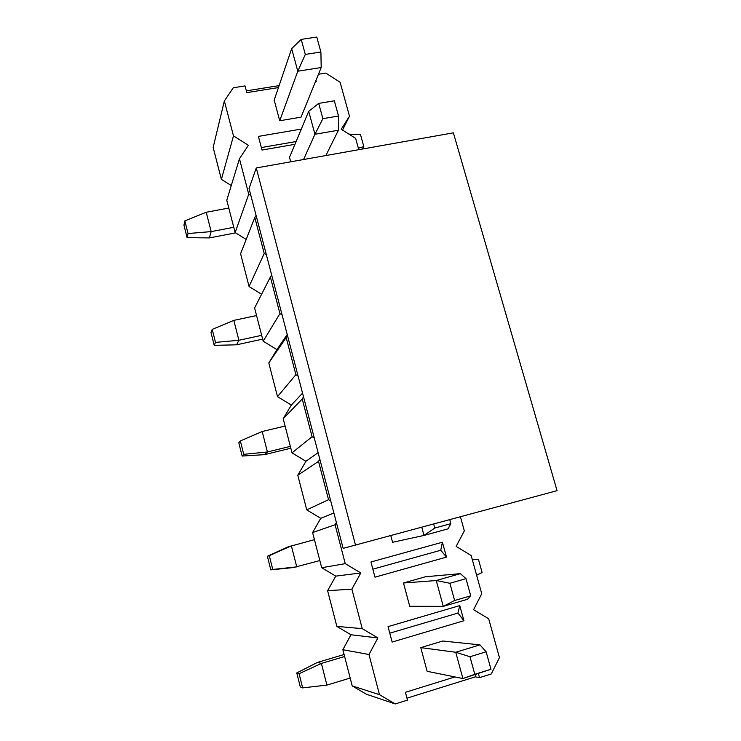 <?xml version="1.0" encoding="UTF-8"?>
<svg xmlns="http://www.w3.org/2000/svg" width="741" height="741" viewBox="0 0 741 741"><rect width="100%" height="100%" fill="white"/><g stroke="black" fill="none" stroke-linecap="round" stroke-linejoin="round"><path stroke-width="1.11" d="M256.266 167.948L453.381 132.824L557.056 490.672L343.148 548.377L249.05 188.529L256.266 167.948L355.587 545.422M316.768 37.05L301.198 39.384L305.311 54.408L320.899 52.018L316.768 37.05M320.899 52.018L321.196 67.533L297.799 71.21L305.311 54.408M321.196 67.533L301.05 117.161L279.718 120.755L297.799 71.21L291.658 48.628L301.198 39.384M291.658 48.628L274.189 100.118L279.718 120.755M348.928 134.112L360.524 134.686L363.831 146.588L362.442 149.034M358.366 148.2L363.831 146.588M465.996 578.656L449.898 583.278L454.613 600.516L470.72 595.82L465.996 578.656L460.383 573.645L436.245 580.536L449.898 583.278M470.72 595.82L467.441 599.302L443.266 606.37L454.613 600.516M403.484 582.991L436.245 580.536L443.266 606.37L409.717 606.286L403.484 582.991L425.436 576.757L460.383 573.645M472.378 559.881L478.417 559.233L482.095 572.478L476.63 575.238M322.881 118.671L338.526 116.022L334.339 100.804L318.704 103.397L322.881 118.671L314.944 134.269L338.433 130.212L338.526 116.022M318.704 103.397L308.701 111.307L314.944 134.269L303.569 159.519M338.433 130.212L325.873 155.545M233.767 227.292L211.166 231.609L206.22 212.25L228.793 208.045M290.713 161.816L289.518 157.351L308.701 111.307M209.342 237.917L187.093 237.657L188.047 233.535L211.166 231.609L209.342 237.917L235.601 232.869M187.093 237.657L183.944 225.125L184.852 220.874L188.047 233.535M206.22 212.25L184.852 220.874M261.666 335.33L238.898 340.276L233.823 320.371L256.562 315.546M236.574 344.806L214.232 345.362L215.501 342.398L238.898 340.276L236.574 344.806L262.647 339.119M214.232 345.362L210.99 332.487L212.222 329.384L215.501 342.398M233.823 320.371L212.222 329.384M290.352 446.378L267.418 451.982L262.194 431.521L285.1 426.038M264.565 454.65L242.131 456.048L243.733 454.326L267.418 451.982L264.565 454.65L290.824 448.212M242.131 456.048L238.797 442.812L240.362 440.941L243.733 454.326M262.194 431.521L240.362 440.941M433.744 524.183L434.8 528.037L450.843 523.665L449.787 519.821M421.814 527.425L423.991 535.437L434.8 528.037M390.859 535.836L392.582 542.292L423.991 535.437L448.064 528.842L450.843 523.665M319.843 560.576L293.334 567.56L270.808 569.866L267.381 556.25L288.064 546.877L314.434 539.652M270.808 569.866L272.771 569.449L269.298 555.676L267.381 556.25M272.771 569.449L296.743 566.874L291.37 545.83L269.298 555.676M474.786 674.291L490.959 669.262L486.142 651.793L469.989 656.739L474.786 674.291L462.893 678.543L490.959 669.262M469.989 656.739L455.743 652.256L462.893 678.543L427.122 671.3L420.786 647.634L455.743 652.256L479.973 644.883L486.142 651.793M420.786 647.634L442.822 641.011L479.973 644.883M344.102 654.507L317.5 662.398L321.39 663.427L344.621 656.517M350.178 678.043L326.911 685.092L321.39 663.427L299.077 673.726L296.78 672.93L317.5 662.398M299.077 673.726L302.652 687.889L300.309 686.926L296.78 672.93M302.652 687.889L326.911 685.092M454.946 676.931L405.41 692.298L407.485 700.125L395.231 703.95L366.443 694.261L352.207 685.888L342.861 649.709L350.993 634.768L336.84 626.386L327.624 590.716L335.756 576.128L321.687 567.726L312.609 532.566L320.742 518.302L306.755 509.891L297.799 475.231L305.931 461.291L292.028 452.871L283.201 418.693L291.333 405.077L277.505 396.648L268.798 362.942L276.93 349.632L263.185 341.203L254.598 307.96L270.372 277.051L279.922 313.619L282.108 314.971M460.476 516.922L464.338 530.862L456.132 546.404L471.165 555.509L481.752 593.754L473.564 609.695L488.69 618.781L499.443 657.628L491.264 673.967L479.501 677.644L475.352 676.848L406.966 698.161M278.449 87.568L246.827 92.634L245.039 85.91L233.258 87.781L224.356 100.943L233.489 135.899L248.365 145.264L239.463 158.769L248.735 194.244L250.893 195.596M256.09 215.455L254.802 217.465L264.213 253.487L266.389 254.83M271.66 274.994L270.372 277.051M287.462 335.441L286.174 337.553L295.881 374.687L298.077 376.03M303.514 396.824L302.226 398.991L312.081 436.699L314.295 438.042M319.816 459.161L318.528 461.374L328.541 499.684L330.764 501.027M336.377 522.47L335.089 524.748L345.25 563.651L360.802 572.96L351.901 589.123L362.229 628.646L377.882 637.936L368.99 654.516L379.485 694.678L395.231 703.95M478.427 673.708L479.501 677.644M358.774 149.682L355.652 138.391L341.24 129.23L349.502 116.189L340.1 82.251L325.781 73.081L318.473 74.248M315.953 80.454L316.24 81.501L315.481 81.621M294.946 144.31L262.008 150.053L258.396 136.4L301.3 129.064M370.954 561.984L442.414 542.217L446.49 557.112L374.965 577.174L370.954 561.984M388.043 626.627L459.772 605.592L463.912 620.726L392.128 642.058L388.043 626.627M316.24 81.501L315.601 81.306M279.116 85.613L246.355 90.856M233.489 135.899L221.392 179.368L213.149 147.45L224.356 100.943M221.392 179.368L231.275 185.537M261.592 294.251L249.059 286.517L240.593 253.718L254.802 217.465M246.188 239.445L235.129 232.572L226.774 200.227L239.463 158.769M235.129 232.572L248.735 194.244M249.059 286.517L264.213 253.487M263.185 341.203L279.922 313.619M276.93 349.632L287.221 334.515M268.798 362.942L286.174 337.553M277.505 396.648L295.881 374.687M291.333 405.077L302.55 393.147M283.201 418.693L302.226 398.991M292.028 452.871L312.081 436.699M305.931 461.291L318.111 452.649M297.799 475.231L318.528 461.374M306.755 509.891L328.541 499.684M320.742 518.302L333.904 513.031M312.609 532.566L335.089 524.748M321.687 567.726L345.25 563.651M335.756 576.128L360.802 572.96M327.624 590.716L351.901 589.123M336.84 626.386L362.229 628.646M350.993 634.768L377.882 637.936M342.861 649.709L368.99 654.516M352.207 685.888L379.485 694.678M342.518 130.036L349.502 116.189M476.074 674.44L475.352 676.848M389.775 633.166L457.919 613.066L459.772 605.592M457.919 613.066L463.912 620.726M372.853 569.171L440.747 550.257L442.414 542.217M440.747 550.257L446.49 557.112M261.351 147.57L296.104 141.531"/></g></svg>
